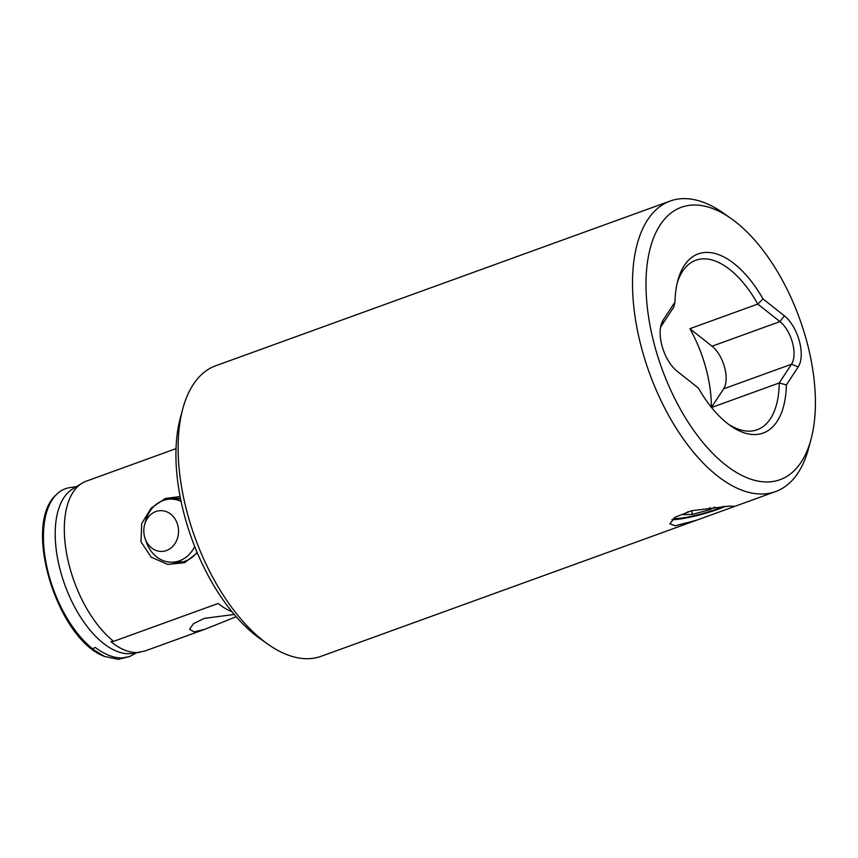 <?xml version="1.0" encoding="UTF-8"?>
<svg xmlns="http://www.w3.org/2000/svg" width="858" height="858" viewBox="0 0 858 858"><rect width="100%" height="100%" fill="white"/><g stroke="black" fill="none" stroke-linecap="round" stroke-linejoin="round"><path stroke-width="1.29" d="M671.911 519.658A33.483 4.655 164.8 0 0 673.562 519.648A33.483 4.655 164.8 0 0 725.546 506.284M729.547 506.113L734.459 506.263L733.064 506.992L696.803 520.13L675.235 525.793L669.841 523.82L675.107 517.213L691.763 510.682L729.547 506.113M693.071 205.041A144.873 73.241 70.1 0 0 654.772 346.139A144.873 73.241 70.1 0 0 768.307 481.928A144.873 73.241 70.1 0 0 811.046 439.221A144.873 73.241 70.1 0 0 731.037 218.49A144.873 73.241 70.1 0 0 693.071 205.041M811.046 439.221L808.568 448.444A154.526 78.121 -109.9 0 1 775.514 491.602A154.526 78.121 -109.9 0 1 762.976 493.994A154.526 78.121 -109.9 0 1 645.388 361.1A154.526 78.121 -109.9 0 1 670.195 201.04A154.526 78.121 -109.9 0 1 682.732 198.648A154.526 78.121 -109.9 0 1 723.23 212.999L731.037 218.49M660.51 327.617A25.751 13.02 70.1 0 1 661.507 325.761L673.798 307.025L674.989 302.027A95.292 48.177 -109.9 0 1 677.831 280.502A95.292 48.177 -109.9 0 1 705.952 252.413A95.292 48.177 -109.9 0 1 763.03 298.938L784.309 315.776A30.909 15.626 -109.9 0 1 798.208 366.934L786.389 384.931A95.292 48.177 -109.9 0 1 730.458 425.697A95.292 48.177 -109.9 0 1 698.348 388.02L677.069 371.182A30.909 15.626 -109.9 0 1 661.078 324.892A30.909 15.626 -109.9 0 1 663.17 320.023L674.989 302.027M711.454 407.389L723.626 388.846A25.751 13.02 70.1 0 0 712.043 346.214L689.896 328.689L757.786 304.075A90.144 45.571 70.1 0 0 703.11 258.859A90.144 45.571 70.1 0 0 695.795 260.253A90.144 45.571 70.1 0 0 677.198 283.043M236.197 616.72L204.847 629.289L194.208 631.885L189.554 629.289L193.458 623.691L204.279 618.382L234.255 614.457M197.308 552.874L184.577 562.719L167.696 564.403L151.233 557.196L140.991 541.763L141.699 523.541L151.255 508.043L165.347 498.455L180.105 496.578M180.512 498.659A32.196 27.413 -92 0 0 175.558 498.305A32.196 27.413 -92 0 0 170.131 499.142M140.004 652.273L132.046 653.431A87.87 44.423 -109.9 0 1 129.386 653.678A87.87 44.423 -109.9 0 1 63.953 582.421A87.87 44.423 -109.9 0 1 72.48 489.092L82.046 483.226A90.144 45.571 -109.9 0 0 67.16 556.477A90.144 45.571 -109.9 0 0 113.674 641.344L110.939 641.655C120.066 649.12 128.861 652.745 137.301 652.52L144.648 651.104L204.847 629.289M136.679 652.756L129.601 656.563L122.329 657.936C113.867 658.161 104.815 654.643 95.174 647.372L92.782 648.916L91.785 648.605L104.537 656.456L118.436 659.352L129.601 656.563M268.114 644.337L260.296 638.845A144.873 73.241 -109.9 0 1 180.287 418.114L182.765 408.891A154.526 78.121 70.1 0 0 268.114 644.337A154.526 78.121 70.1 0 0 308.601 658.687A154.526 78.121 70.1 0 0 321.139 656.295L696.803 520.13M670.195 201.04L215.819 365.733A154.526 78.121 70.1 0 0 182.765 408.891M92.782 648.916A90.144 45.571 -109.9 0 1 47.555 569.873A90.144 45.571 -109.9 0 1 56.135 494.841A90.144 45.571 -109.9 0 1 70.002 487.591L76.469 486.647M82.046 483.226A90.144 45.571 -109.9 0 1 86.304 481.166L176.019 448.648M232.003 611.754A90.144 45.571 -109.9 0 1 218.125 603.485L113.674 641.344M689.896 328.689A90.144 45.571 -109.9 0 1 711.336 407.228M728.345 424.152A90.144 45.571 70.1 0 0 749.913 431.134A90.144 45.571 70.1 0 0 757.228 429.74A90.144 45.571 70.1 0 0 779.225 382.968L711.55 407.496M172.34 562.205A32.196 27.413 -92 0 0 177.81 562.655A32.196 27.413 -92 0 0 197.061 552.295M786.389 384.931L779.225 382.968L791.516 364.232A25.751 13.02 70.1 0 0 779.943 321.6L757.786 304.075L763.03 298.938M673.466 518.35A29.622 4.118 164.8 0 0 700.085 514.232A29.622 4.118 164.8 0 0 723.294 506.413M688.341 511.615L682.796 514.703L692.535 514.36L710.467 509.459L714.789 507.046M709.941 507.539L710.467 509.459M691.548 510.735L692.535 514.36M194.691 546.482A31.553 26.866 88 0 1 172.394 562.205A31.553 26.866 88 0 1 151.244 551.404A31.553 26.866 88 0 1 146.504 542.524L145.141 538.685A20.399 17.364 -92 0 0 148.209 544.433A20.399 17.364 -92 0 0 172.737 546.396A20.399 17.364 -92 0 0 174.12 517.621A20.399 17.364 -92 0 0 157.593 511.025A20.399 17.364 -92 0 0 144.648 524.506A20.399 17.364 -92 0 0 145.141 538.685M144.648 524.506L145.731 520.581A31.553 26.866 88 0 1 170.184 499.142A31.553 26.866 88 0 1 181.081 501.426M712.043 346.214L779.943 321.6L784.309 315.776M723.626 388.846L791.516 364.232L798.208 366.934M661.507 325.761L663.17 320.023M104.537 656.456C57.282 639.285 21.976 524.989 56.135 494.841M733.064 506.992L775.514 491.602M170.184 499.142L180.534 498.777M172.394 562.205L183.247 561.818"/></g></svg>
